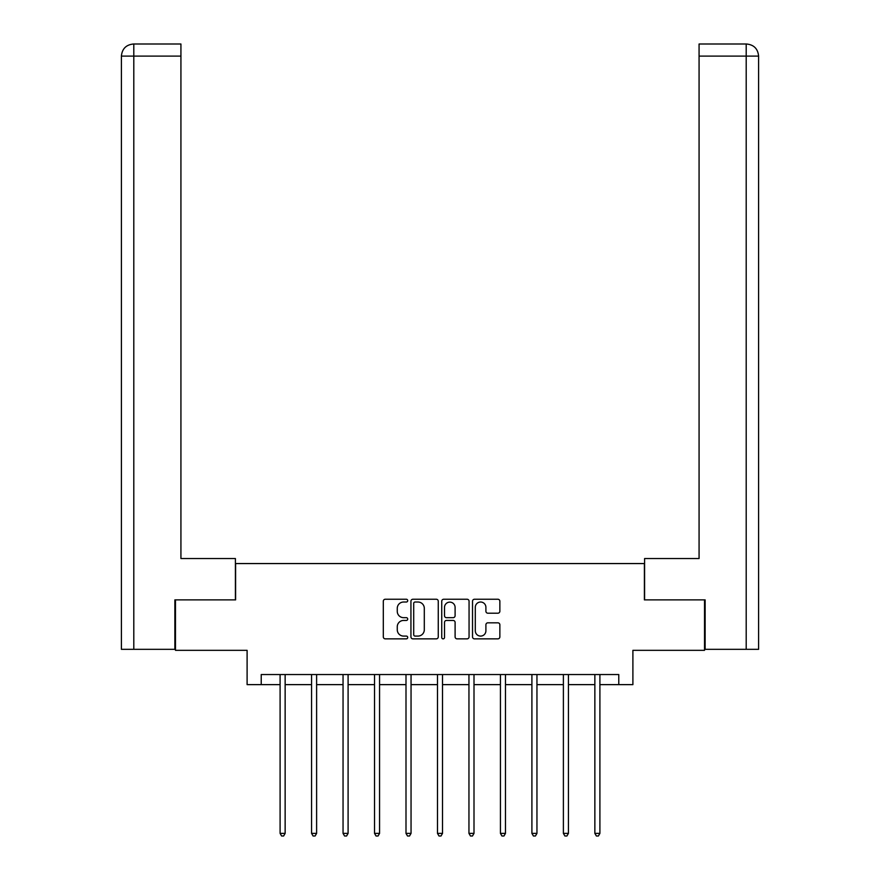 <?xml version="1.0" encoding="UTF-8"?>
<svg xmlns="http://www.w3.org/2000/svg" width="880" height="880" viewBox="0 0 880 880"><rect width="100%" height="100%" fill="white"/><g stroke="black" fill="none" stroke-linecap="round" stroke-linejoin="round"><path stroke-width="1.32" d="M407.715 600.633A1.386 1.386 0 0 0 406.329 599.247L385.286 599.247A1.98 1.98 0 0 0 383.306 601.227L383.306 636.878A1.98 1.98 0 0 0 385.286 638.858L406.329 638.858A1.386 1.386 0 0 0 407.715 637.472A1.386 1.386 0 0 0 406.329 636.086L403.612 636.086A6.336 6.336 0 0 1 397.265 629.75L397.265 626.78A6.336 6.336 0 0 1 403.612 620.444L406.329 620.444A1.386 1.386 0 0 0 407.715 619.058A1.386 1.386 0 0 0 406.329 617.672L403.612 617.672A6.336 6.336 0 0 1 397.265 611.325L397.265 608.355A6.336 6.336 0 0 1 403.612 602.019L406.329 602.019A1.386 1.386 0 0 0 407.715 600.633M497.882 613.206A1.98 1.98 0 0 0 499.862 611.226L499.862 601.227A1.98 1.98 0 0 0 497.882 599.247L474.507 599.247A1.98 1.98 0 0 0 472.527 601.227L472.527 636.878A1.98 1.98 0 0 0 474.507 638.858L497.882 638.858A1.98 1.98 0 0 0 499.862 636.878L499.862 624.8A1.98 1.98 0 0 0 497.882 622.82L487.883 622.82A1.98 1.98 0 0 0 485.903 624.8L485.903 630.784A5.302 5.302 0 0 1 480.601 636.086A5.302 5.302 0 0 1 475.299 630.784L475.299 607.321A5.302 5.302 0 0 1 480.601 602.019A5.302 5.302 0 0 1 485.903 607.321L485.903 611.226A1.98 1.98 0 0 0 487.883 613.206L497.882 613.206M261.228 684.629L261.228 674.542L618.772 674.542L618.772 684.629L632.896 684.629L632.896 650.331L704.528 650.331L704.528 599.885L644.391 599.885L644.391 563.563L235.609 563.563L235.609 599.885L175.472 599.885L175.472 650.331L247.104 650.331L247.104 684.629L280.093 684.629M438.262 601.227A1.98 1.98 0 0 0 436.282 599.247L412.918 599.247A1.98 1.98 0 0 0 410.938 601.227L410.938 636.878A1.98 1.98 0 0 0 412.918 638.858L436.282 638.858A1.98 1.98 0 0 0 438.262 636.878L438.262 601.227M443.718 599.247L467.082 599.247A1.98 1.98 0 0 1 469.062 601.227L469.062 636.878A1.98 1.98 0 0 1 467.082 638.858L457.083 638.858A1.98 1.98 0 0 1 455.103 636.878L455.103 622.424A1.98 1.98 0 0 0 453.123 620.444L446.49 620.444A1.98 1.98 0 0 0 444.51 622.424L444.51 637.472A1.386 1.386 0 0 1 443.124 638.858A1.386 1.386 0 0 1 441.738 637.472L441.738 601.227A1.98 1.98 0 0 1 443.718 599.247M285.142 684.629L311.575 684.629M316.613 684.629L343.046 684.629M348.095 684.629L374.528 684.629M379.566 684.629L405.999 684.629M411.048 684.629L437.481 684.629M442.519 684.629L468.952 684.629M474.001 684.629L500.434 684.629M505.472 684.629L531.905 684.629M536.954 684.629L563.387 684.629M568.425 684.629L594.858 684.629M599.907 684.629L618.772 684.629M415.096 602.019A1.386 1.386 0 0 0 413.71 603.405L413.71 634.7A1.386 1.386 0 0 0 415.096 636.086L417.967 636.086A6.336 6.336 0 0 0 424.303 629.75L424.303 608.355A6.336 6.336 0 0 0 417.967 602.019L415.096 602.019M455.103 607.42A5.302 5.302 0 0 0 449.801 602.118A5.302 5.302 0 0 0 444.51 607.42L444.51 615.692A1.98 1.98 0 0 0 446.49 617.672L453.123 617.672A1.98 1.98 0 0 0 455.103 615.692L455.103 607.42M285.406 674.542L285.285 674.839A2.013 2.013 0 0 0 285.142 675.587L285.142 833.382L280.093 833.382L280.093 675.587A2.013 2.013 0 0 0 279.95 674.839L279.829 674.542M285.142 833.382L283.624 836L281.611 836L280.093 833.382M235.4 599.885L235.4 558.525L180.928 558.525L180.928 56.111L133.804 56.111L133.804 649.319L174.867 649.319L174.867 599.885L175.472 599.885M133.804 649.319L121.396 649.319L121.396 56.111C122.122 48.752 126.159 44.715 133.496 44L180.928 44L180.928 56.111M136.532 44L133.804 44L133.804 56.111L121.396 56.111C122.111 48.763 126.148 44.726 133.507 44L180.928 44M644.6 599.885L644.6 558.525L699.072 558.525L699.072 44L746.482 44L699.072 44M758.604 649.319L758.604 528.253L758.604 649.319L705.133 649.319L705.133 599.885L704.528 599.885M746.493 44L743.468 44L746.493 44C753.841 44.715 757.878 48.752 758.604 56.111L758.604 528.253L758.604 56.111L758.604 528.253L758.604 56.111L699.072 56.111M316.877 674.542L316.767 674.839A2.013 2.013 0 0 0 316.613 675.587L316.613 833.382L311.575 833.382L311.575 675.587A2.013 2.013 0 0 0 311.421 674.839L311.311 674.542M316.613 833.382L315.106 836L313.082 836L311.575 833.382M348.359 674.542L348.238 674.839A2.013 2.013 0 0 0 348.095 675.587L348.095 833.382L343.046 833.382L343.046 675.587A2.013 2.013 0 0 0 342.903 674.839L342.782 674.542M348.095 833.382L346.577 836L344.564 836L343.046 833.382M379.83 674.542L379.72 674.839A2.013 2.013 0 0 0 379.566 675.587L379.566 833.382L374.528 833.382L374.528 675.587A2.013 2.013 0 0 0 374.374 674.839L374.264 674.542M379.566 833.382L378.059 836L376.035 836L374.528 833.382M411.312 674.542L411.191 674.839A2.013 2.013 0 0 0 411.048 675.587L411.048 833.382L405.999 833.382L405.999 675.587A2.013 2.013 0 0 0 405.856 674.839L405.735 674.542M411.048 833.382L409.53 836L407.517 836L405.999 833.382M442.783 674.542L442.673 674.839A2.013 2.013 0 0 0 442.519 675.587L442.519 833.382L437.481 833.382L437.481 675.587A2.013 2.013 0 0 0 437.327 674.839L437.217 674.542M442.519 833.382L441.012 836L438.988 836L437.481 833.382M474.265 674.542L474.144 674.839A2.013 2.013 0 0 0 474.001 675.587L474.001 833.382L468.952 833.382L468.952 675.587A2.013 2.013 0 0 0 468.809 674.839L468.688 674.542M474.001 833.382L472.483 836L470.47 836L468.952 833.382M505.736 674.542L505.626 674.839A2.013 2.013 0 0 0 505.472 675.587L505.472 833.382L500.434 833.382L500.434 675.587A2.013 2.013 0 0 0 500.28 674.839L500.17 674.542M505.472 833.382L503.965 836L501.941 836L500.434 833.382M537.218 674.542L537.097 674.839A2.013 2.013 0 0 0 536.954 675.587L536.954 833.382L531.905 833.382L531.905 675.587A2.013 2.013 0 0 0 531.762 674.839L531.641 674.542M536.954 833.382L535.436 836L533.423 836L531.905 833.382M568.689 674.542L568.579 674.839A2.013 2.013 0 0 0 568.425 675.587L568.425 833.382L563.387 833.382L563.387 675.587A2.013 2.013 0 0 0 563.233 674.839L563.123 674.542M568.425 833.382L566.918 836L564.894 836L563.387 833.382M600.171 674.542L600.05 674.839A2.013 2.013 0 0 0 599.907 675.587L599.907 833.382L594.858 833.382L594.858 675.587A2.013 2.013 0 0 0 594.715 674.839L594.594 674.542M599.907 833.382L598.389 836L596.376 836L594.858 833.382M121.396 56.111L121.396 528.253M746.196 649.319L746.196 44"/></g></svg>
